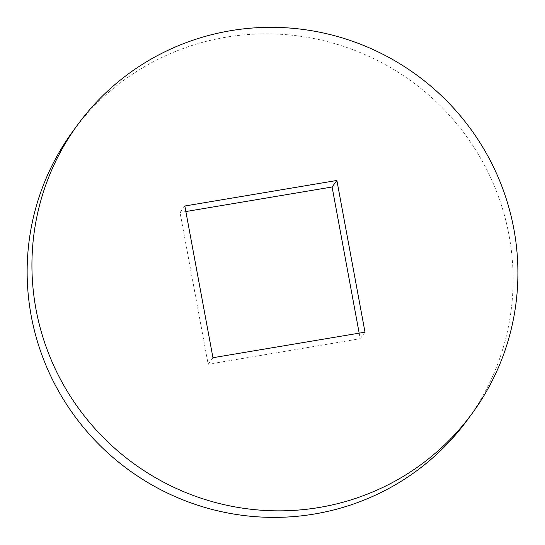 <?xml version="1.0" encoding="UTF-8"?>
<svg xmlns="http://www.w3.org/2000/svg" width="545" height="545" viewBox="0 0 545 545"><rect width="100%" height="100%" fill="white"/><g stroke="black" fill="none" stroke-linecap="round" stroke-linejoin="round"><path stroke-width="0.41" stroke-dasharray="2.73 2.04" d="M73.105 130.977A244.412 240.325 -143.7 0 1 412.34 81.893A244.412 240.325 -143.7 0 1 467.154 420.256M184.837 206.003L180.041 212.53L208.163 364.244L360.211 338.711L359.182 333.159M212.952 357.718L208.163 364.244M365.007 332.178L360.211 338.711M185.865 211.549L180.041 212.53"/><path stroke-width="0.82" d="M319.104 507.497A244.412 240.325 -143.7 0 1 69.59 395.064A244.412 240.325 -143.7 0 1 77.894 124.451A244.412 240.325 -143.7 0 1 417.136 75.367A244.412 240.325 -143.7 0 1 471.943 413.73A244.412 240.325 -143.7 0 1 319.104 507.497M471.943 413.73L467.154 420.256A244.412 240.325 -143.7 0 1 314.315 514.03A244.412 240.325 -143.7 0 1 64.8 401.597A244.412 240.325 -143.7 0 1 73.105 130.977L77.894 124.451M336.885 180.463L184.837 206.003L212.952 357.718L365.007 332.178L336.885 180.463L332.096 186.99L185.865 211.549M359.182 333.159L332.096 186.99"/></g></svg>
